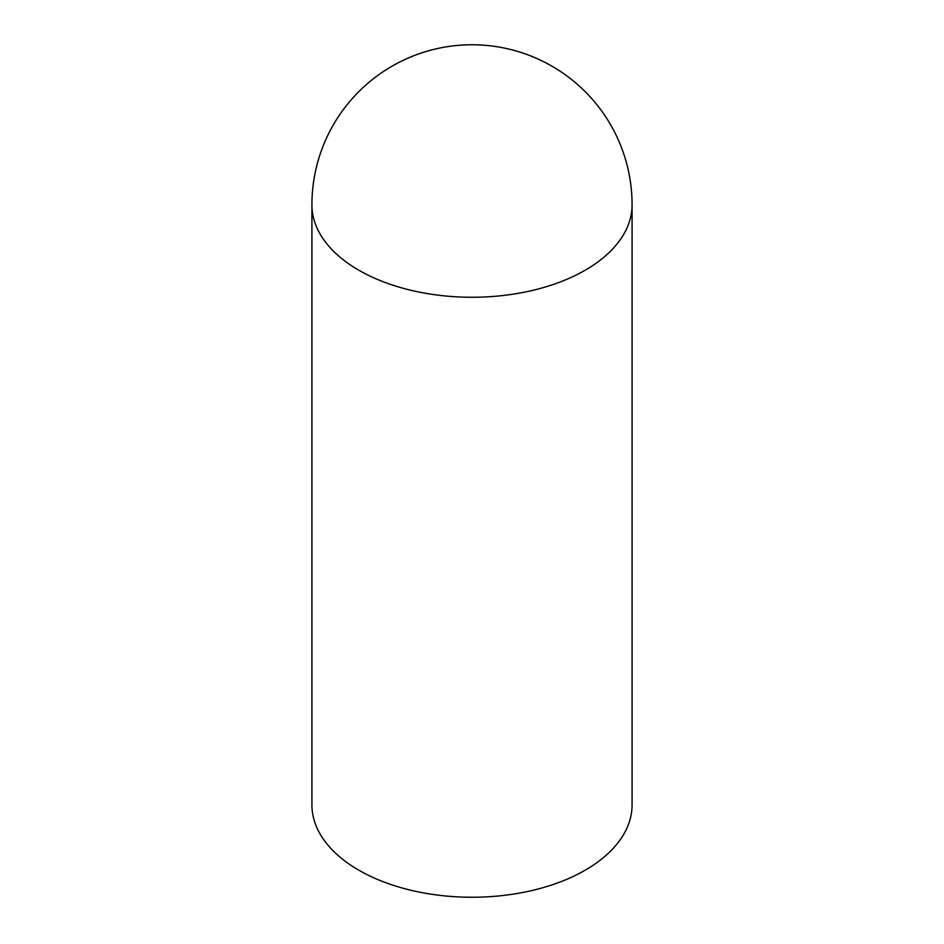 <?xml version="1.0" encoding="UTF-8"?>
<svg xmlns="http://www.w3.org/2000/svg" width="944" height="944" viewBox="0 0 944 944"><rect width="100%" height="100%" fill="white"/><g stroke="black" fill="none" stroke-linecap="round" stroke-linejoin="round"><path stroke-width="1.42" d="M311.921 204.848L311.921 804.819A160.079 92.418 0 0 0 358.803 870.179A160.079 92.418 0 0 0 533.254 890.216A160.079 92.418 0 0 0 632.079 804.819L632.079 204.848A160.079 160.079 0 0 0 472 44.769A160.079 160.079 0 0 0 311.921 204.848A160.079 92.418 0 0 0 358.803 270.196A160.079 92.418 0 0 0 533.254 290.233A160.079 92.418 0 0 0 632.079 204.848"/></g></svg>
